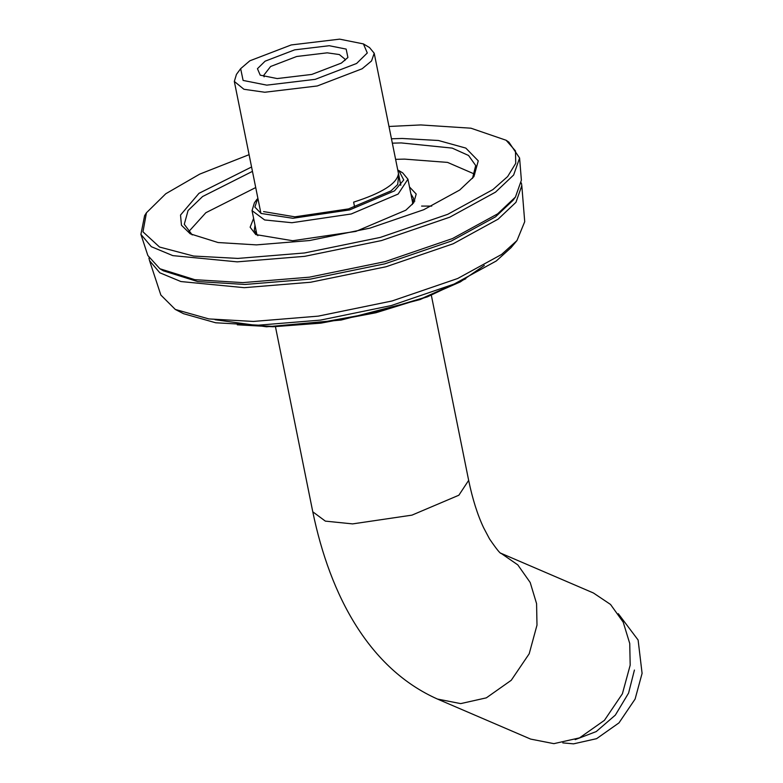 <?xml version="1.0" encoding="UTF-8"?>
<svg xmlns="http://www.w3.org/2000/svg" width="783" height="783" viewBox="0 0 783 783"><rect width="100%" height="100%" fill="white"/><g stroke="black" fill="none" stroke-linecap="round" stroke-linejoin="round"><path stroke-width="1.17" d="M392.342 143.162L401.229 142.927L452.183 148.104L468.557 155.474L475.702 165.536L472.492 178.426M192.227 234.939L184.279 224.3L188.057 210.549L202.582 196.533L252.459 171.36M251.568 166.994L198.97 193.332L180.521 215.061L181.46 225.25L190.22 233.814L218.066 242.534L256.442 244.883L309.539 240.538L369.977 228.127L423.72 209.727L459.709 190.024L473.911 176.615L478.266 160.858L465.826 148.095L438.421 140.49L402.237 138.474L391.461 138.787M388.975 126.474L420.794 124.937L470.974 128.206L506.121 140.255L515.468 150.913L515.733 163.353L507.638 176.567L492.889 189.603L447.739 214.317L380.313 237.406L304.509 252.968L237.885 258.419L193.616 256.051L159.536 247.046L142.966 231.827L146.441 212.78L165.781 193.753L199.763 174.1L249.092 154.672M474.723 174.159L447.553 162.404L404.498 159.115L395.601 159.35M255.718 187.558L205.851 212.722L188.527 231.866M410.879 193.822L413.541 198.285L412.259 204.549M257.881 235.673L254.269 230.408L254.994 225.25M253.614 218.398L250.129 227.207L255.796 234.577L292.666 240.733L355.883 231.406L405.848 210.187L413.757 202.719L416.204 194.037L409.499 186.971M414.833 201.094L414.119 201.123M175.304 309.451L183.525 313.689L215.687 322.772L258.39 325.18L320.541 320.1L391.255 305.576L454.16 284.043L496.275 260.984L511.045 247.653L516.976 240.557L501.57 254.465L457.634 278.523L392.019 300.985L318.241 316.136L253.398 321.441L208.846 318.926L175.304 309.451L160.858 295.054L149.553 260.68L159.801 272.778L180.902 281.547L244.237 287.674L310.567 282.252L386.058 266.749L453.191 243.767L498.135 219.152L515.958 202.308L521.811 185.62L521.38 182.958M237.298 324.808L273.022 326.765L320.942 323.134L375.889 312.76L427.391 296.835L465.777 278.748M521.811 185.62L524.718 221.687L516.976 240.557M148.917 258.057L149.553 260.68M146.441 212.78L144.61 215.628L140.911 234.391L151.334 246.694L172.808 255.62L237.229 261.855L304.704 256.335L381.487 240.567L449.785 217.185L495.512 192.148L513.638 175.01L519.599 158.029L508.911 142.173L506.121 140.255M140.911 234.391L147.86 255.532L159.879 268.755L194.771 279.678L242.857 282.614L309.422 277.172L385.158 261.62L452.515 238.551L497.626 213.867L515.429 197.062L521.38 180.217L519.599 158.029M159.879 268.755L163.344 270.82L197.668 281.567L244.962 284.464L310.42 279.1L384.913 263.812L451.165 241.125L495.522 216.842L513.031 200.311L515.429 197.062M500.22 552.955L593.416 592.985L610.525 604.447L623.199 622.142L629.738 643.469L630.178 665.178L622.387 693.807L604.447 720.311L579.528 737.88L553.875 743.654L530.649 739.093L437.462 699.053L460.678 703.614L486.341 697.849L511.26 680.27L529.2 653.766L536.991 625.137L536.58 603.654L530.208 582.513L517.798 564.876L500.973 553.278M257.049 199.205L254.416 202.787L252.048 210.637L264.634 219.954L291.883 222.724L351.234 213.974L398.136 194.057L407.933 179.199L402.707 172.886L398.89 170.606L403.744 179.982L394.524 190.856L349.658 209.903L292.891 218.281L261.091 213.465L254.876 207.084L257.861 198.177M397.744 169.97L398.89 170.606M263.577 211.596L294.878 216.832L348.543 208.904L390.962 190.895L397.676 184.563L398.762 175.001M618.296 613.696L638.116 640.024L642.089 673.36L635.101 699.072L618.981 722.885L596.597 738.672L573.548 743.85L562.791 742.881M575.182 739.641L596.245 731.567L615.33 715.114L628.583 693.082L634.416 670.062M354.65 207.172L353.632 202.141C381.987 193.058 396.922 183.633 398.42 173.875L400.72 185.287M240.655 68.659L236.446 74.395L234.323 81.432L243.934 89.282L264.771 92.247L317.262 85.973L362.137 68.767L371.553 60.947L374.205 53.224L369.517 47.557L363.42 43.907L367.296 52.98L356.608 63.472L315.216 79.347L266.788 85.141L243.102 80.434L240.655 68.659L249.826 60.81L291.227 44.944L339.646 39.15L363.42 43.907M329.242 45.717L294.653 49.858L265.085 61.191L257.45 68.689L260.22 75.168L277.202 78.564L311.781 74.434L341.359 63.09L347.906 57.492L346.155 49.084L329.242 45.717M264.125 76.822L263.597 75.52L270.615 66.486L296.708 56.484L327.225 52.833L339.333 54.556L344.931 59.126L344.941 60.526M421.597 206.076L431.746 206.095M462.136 280.471L422.849 298.02L371.974 313.141L318.622 322.89L272.19 326.315L241.321 324.984M275.459 326.746L312.779 511.798L325.356 521.126L352.614 523.896L411.956 515.136L458.867 495.218L468.655 480.37L431.345 295.308M484.344 265.417L460.335 281.9L419.982 299.595L341.163 320.041L266.572 326.805L215.012 319.718M412.817 203.443L407.933 179.199M256.941 234.871L252.048 210.637M501.189 553.434C500.298 553.796 496.422 548.971 489.551 538.958L483.6 527.693C477.513 514.813 472.531 499.035 468.655 480.37M312.779 511.798C330.211 596.303 369.605 668.897 437.462 699.053M400.818 185.179L374.205 53.224M260.925 213.387L234.323 81.432"/></g></svg>

